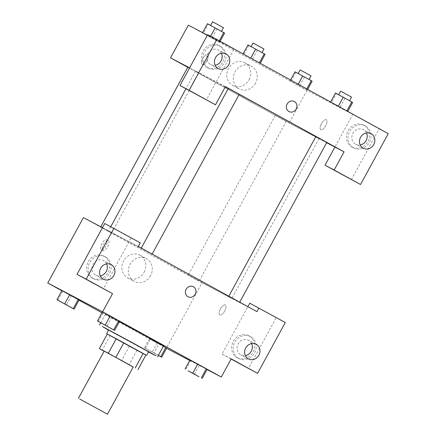 <?xml version="1.0" encoding="UTF-8"?>
<svg xmlns="http://www.w3.org/2000/svg" width="436" height="436" viewBox="0 0 436 436"><rect width="100%" height="100%" fill="white"/><g stroke="black" fill="none" stroke-linecap="round" stroke-linejoin="round"><path stroke-width="0.33" stroke-dasharray="2.18 1.64" d="M133.209 366.987L104.155 351.149M104.111 351.231L133.182 367.041M107.294 334.041L145.907 355.04M107.289 334.058L145.875 355.1M148.556 351.798L108.608 330.019M129.41 346.255L121.491 360.779M110.068 335.627L102.149 350.152M136.964 350.342L129.04 364.872M148.474 351.956L108.526 330.172M163.576 345.857L113.894 318.961L105.468 314.171L119.42 321.545M103.294 312.438L119.568 321.294M98.334 321.512L103.283 312.432L118.696 320.733M62.8 291.183L79.069 300.044M57.835 300.257L62.789 291.177L78.202 299.478M194.445 374.328L199.399 365.248L190.832 360.545L199.388 365.243M189.982 359.989L197.699 364.147M61.863 290.763L78.987 300.175M101.937 312.786L166.541 348.282M189.731 360.452L207.035 369.537M149.477 338.734L165.751 347.59M220.469 308.857A5.69 2.365 -61.2 0 0 219.826 314.945A5.69 2.365 -61.2 0 0 224.644 311.102A5.69 2.365 -61.2 0 0 225.303 304.977A5.69 2.365 -61.2 0 0 220.469 308.857A5.69 2.365 118.8 0 1 225.303 304.977A5.69 2.365 118.8 0 1 224.638 311.097A5.69 2.365 118.8 0 1 219.826 314.945A5.69 2.365 118.8 0 1 220.469 308.857M231.107 359.041L222.055 354.065L247.888 306.677M222.055 354.065L231.2 358.866M83.385 217.635L202.053 282.844L166.41 348.217M202.053 282.844L256.94 311.653M237.217 357.678A12.41 11.282 117.7 0 0 237.391 357.771A12.41 11.282 117.7 0 0 253.147 352.026A12.41 11.282 117.7 0 0 248.923 335.796A12.41 11.282 117.7 0 0 233.216 341.443A12.41 11.282 117.7 0 0 237.217 357.678M249.774 303.222L276.146 317.713L248.422 368.556M238.743 358.479A12.41 11.282 -62.3 0 1 234.742 342.244A12.41 11.282 -62.3 0 1 250.449 336.592A12.41 11.282 -62.3 0 1 254.673 352.828A12.41 11.282 -62.3 0 1 238.917 358.572A12.41 11.282 -62.3 0 1 238.743 358.479M251.648 343.573A8.273 7.521 117.7 0 0 248.525 340.254A8.273 7.521 117.7 0 0 238.089 343.96A8.273 7.521 117.7 0 0 240.835 354.909A8.273 7.521 117.7 0 0 245.343 355.591M276.146 317.713L285.291 322.515M144.071 272.222A12.878 11.712 117.7 0 0 139.793 255.18A12.878 11.712 117.7 0 0 123.437 261.142A12.878 11.712 117.7 0 0 127.824 277.988A12.878 11.712 117.7 0 0 144.071 272.222M150.584 275.639A12.878 11.712 -62.3 0 1 134.337 281.405A12.878 11.712 -62.3 0 1 129.955 264.559A12.878 11.712 -62.3 0 1 146.305 258.597A12.878 11.712 -62.3 0 1 150.584 275.639M105.997 245.85A5.69 2.365 118.8 0 1 101.163 249.735A5.69 2.365 118.8 0 1 101.828 243.61A5.69 2.365 118.8 0 1 106.64 239.762A5.69 2.365 118.8 0 1 105.997 245.85M104.738 223.515L131.111 238.007L103.386 288.85M138.277 246.444L102.482 227.657M107.659 246.76A5.69 2.365 -61.2 0 0 108.302 240.677A5.69 2.365 -61.2 0 0 103.49 244.52A5.69 2.365 -61.2 0 0 102.825 250.645A5.69 2.365 -61.2 0 0 107.659 246.76M92.181 277.977A12.41 11.282 117.7 0 0 92.356 278.07A12.41 11.282 117.7 0 0 108.112 272.32A12.41 11.282 117.7 0 0 103.888 256.09A12.41 11.282 117.7 0 0 88.181 261.742A12.41 11.282 117.7 0 0 92.181 277.977M93.707 278.773A12.41 11.282 -62.3 0 1 89.707 262.543A12.41 11.282 -62.3 0 1 105.414 256.891A12.41 11.282 -62.3 0 1 109.638 273.121A12.41 11.282 -62.3 0 1 93.882 278.866A12.41 11.282 -62.3 0 1 93.707 278.773M106.613 263.873A8.273 7.521 117.7 0 0 103.49 260.554A8.273 7.521 117.7 0 0 93.053 264.26A8.273 7.521 117.7 0 0 95.8 275.203A8.273 7.521 117.7 0 0 100.307 275.89M131.111 238.007L140.256 242.808M193.322 286.719L193.322 286.719A5.69 5.172 117.7 0 0 186.101 289.351A5.69 5.172 117.7 0 0 188.036 296.791L188.036 296.796M229.243 296.611L239.637 302.295L229.243 296.611M141.695 248.498L152.088 254.183L141.695 248.498M188.744 275.356L199.138 281.04L188.744 275.356M101.196 227.243L111.589 232.933L101.196 227.243M114.128 233.849A70.321 0.512 28.6 0 1 183.556 271.377A70.321 0.512 28.6 0 1 231.903 298.306A70.321 0.512 28.6 0 1 169.92 265.093A70.321 0.512 28.6 0 1 108.422 230.982A70.321 0.512 28.6 0 1 114.128 233.849M315.844 136.588A70.321 0.512 28.6 0 1 319.027 138.512A70.321 0.512 28.6 0 1 257.044 105.299A70.321 0.512 28.6 0 1 195.546 71.188A70.321 0.512 28.6 0 1 201.252 74.055A70.321 0.512 28.6 0 1 225.265 86.895M228.273 88.519A70.321 0.512 28.6 0 1 239.19 94.427M187.818 67.199L189.491 68.071M326.755 142.501L315.86 136.561M239.206 94.389L228.311 88.448M275.868 115.562L286.261 121.246L275.868 115.562M225.401 86.644L189.606 67.863M187.753 67.313L289.172 123.05L326.64 142.714M294.305 101.506L294.305 101.506A5.69 5.172 117.7 0 0 287.128 104.051A5.69 5.172 117.7 0 0 289.019 111.578L289.019 111.578M366.491 132.936A8.273 7.521 117.7 0 0 363.373 129.617A8.273 7.521 117.7 0 0 352.931 133.323A8.273 7.521 117.7 0 0 355.683 144.267A8.273 7.521 117.7 0 0 360.185 144.954M353.585 147.837A12.41 11.282 -62.3 0 1 349.585 131.607A12.41 11.282 -62.3 0 1 365.292 125.955A12.41 11.282 -62.3 0 1 369.515 142.185A12.41 11.282 -62.3 0 1 353.76 147.935A12.41 11.282 -62.3 0 1 353.585 147.837M352.059 147.041A12.41 11.282 117.7 0 0 352.233 147.134A12.41 11.282 117.7 0 0 367.995 141.389A12.41 11.282 117.7 0 0 363.766 125.154A12.41 11.282 117.7 0 0 348.059 130.805A12.41 11.282 117.7 0 0 352.059 147.041M221.455 53.236A8.273 7.521 117.7 0 0 218.338 49.917A8.273 7.521 117.7 0 0 207.901 53.617A8.273 7.521 117.7 0 0 210.648 64.566A8.273 7.521 117.7 0 0 215.15 65.247M208.55 68.136A12.41 11.282 -62.3 0 1 204.549 51.9A12.41 11.282 -62.3 0 1 220.256 46.254A12.41 11.282 -62.3 0 1 224.48 62.484A12.41 11.282 -62.3 0 1 208.724 68.229A12.41 11.282 -62.3 0 1 208.55 68.136M207.024 67.335A12.41 11.282 117.7 0 0 207.198 67.427A12.41 11.282 117.7 0 0 222.96 61.683A12.41 11.282 117.7 0 0 218.73 45.453A12.41 11.282 117.7 0 0 203.023 51.105A12.41 11.282 117.7 0 0 207.024 67.335M207.7 34.667L234.072 49.159L206.348 100.002M351.383 179.708L379.107 128.865L352.735 114.374L334.919 147.057M379.107 128.865L388.253 133.661M347.77 111.414L331.431 102.7M335.518 93.059L336.369 93.615L331.42 102.694L347.694 111.551L330.564 102.138L347.699 111.556M307.691 89.391L307.195 90.301L290.06 80.883M290.567 79.979L290.071 80.889L290.921 81.439L307.206 90.301M220.142 41.278L219.646 42.188L203.383 33.332M207.471 23.697L208.321 24.247L203.372 33.327L219.646 42.188L202.522 32.776L219.657 42.194M260.221 63.302L243.882 54.587M188.33 25.152L306.993 90.366L352.735 114.374M234.072 49.159L207.427 35.174M249.016 79.744A12.878 11.712 117.7 0 0 244.738 62.697A12.878 11.712 117.7 0 0 228.382 68.659A12.878 11.712 117.7 0 0 232.764 85.505A12.878 11.712 117.7 0 0 249.016 79.744M306.993 90.366L289.172 123.05M255.529 83.162A12.878 11.712 -62.3 0 1 239.282 88.928A12.878 11.712 -62.3 0 1 234.895 72.082A12.878 11.712 -62.3 0 1 251.25 66.114A12.878 11.712 -62.3 0 1 255.529 83.162M206.98 60.631A5.69 2.365 118.8 0 1 202.146 64.517A5.69 2.365 118.8 0 1 202.811 58.391A5.69 2.365 118.8 0 1 207.623 54.549A5.69 2.365 118.8 0 1 206.98 60.631A5.69 2.365 -61.2 0 0 207.629 54.549A5.69 2.365 -61.2 0 0 202.811 58.391A5.69 2.365 -61.2 0 0 202.146 64.517A5.69 2.365 -61.2 0 0 206.986 60.631M321.452 123.644A5.69 2.365 -61.2 0 0 320.809 129.726A5.69 2.365 -61.2 0 0 325.627 125.884A5.69 2.365 -61.2 0 0 326.292 119.758A5.69 2.365 -61.2 0 0 321.452 123.644A5.69 2.365 118.8 0 1 326.286 119.758A5.69 2.365 118.8 0 1 325.621 125.884A5.69 2.365 118.8 0 1 320.809 129.726A5.69 2.365 118.8 0 1 321.452 123.644M208.321 24.247L224.6 33.109M211.089 25.686L221.483 31.37L211.089 25.686M219.259 40.793L218.796 41.633M210.626 36.204L210.234 36.929M216.888 28.956L211.934 38.036M223.461 27.741L212.566 21.8M295.019 71.809L312.149 81.221M298.638 73.798L309.031 79.483L298.638 73.798M306.802 88.906L306.345 89.745M298.24 84.197L297.783 85.042M295.87 72.36L290.921 81.439M304.437 77.068L299.483 86.143M311.01 75.853L300.115 69.913M247.97 44.946L265.093 54.364M251.588 46.935L261.982 52.625L251.588 46.935M248.82 45.502L243.871 54.582L260.145 63.438M257.382 50.205L252.433 59.285M263.96 48.996L253.065 43.055M336.369 93.615L352.642 102.471M339.137 95.048L349.53 100.738L339.137 95.048M344.93 98.318L339.982 107.398M351.509 97.103L340.614 91.162M60.893 301.935L66.37 304.944M66.436 304.982L70.289 307.058M70.997 307.38L60.103 301.44M71.351 295.886L66.403 304.966M158.399 355.351L144.534 347.814L158.361 355.416M158.546 355.493L147.651 349.552L158.377 355.389M157.2 342.892L152.246 351.972M145.384 348.369L150.338 339.29L149.483 338.739L144.534 347.814M150.338 339.29L158.9 343.993L153.952 353.073M158.9 343.993L166.612 348.151M101.386 323.19L106.864 326.199M106.934 326.237L110.788 328.308M111.496 328.635L100.602 322.695M111.85 317.136L106.896 326.215M188.935 371.298L194.412 374.311M194.483 374.35L198.336 376.421M199.045 376.748L188.145 370.807M190.832 360.545L185.883 369.624M105.468 314.171L100.743 322.836M237.391 357.771L238.917 358.572M248.923 335.796L250.449 336.592M256.15 344.26L248.525 340.254M248.46 358.91L240.835 354.909M127.824 277.988L134.337 281.405M139.793 255.18L146.305 258.597M101.163 249.735L102.825 250.645M106.64 239.762L108.302 240.677M92.356 278.07L93.882 278.866M103.888 256.09L105.414 256.891M111.115 264.554L103.49 260.554M103.425 279.204L95.8 275.203M195.546 71.188L185.949 88.791M110.766 226.682L108.422 230.982M319.027 138.512L231.903 298.306M111.589 232.933L198.712 73.139M275.367 115.306L188.243 275.1M286.261 121.246L199.138 281.04M370.992 133.618L363.373 129.617M363.308 148.273L355.683 144.267M352.233 147.134L353.76 147.935M363.766 125.154L365.292 125.955M225.957 53.917L218.338 49.917M218.273 68.566L210.648 64.566M207.198 67.427L208.724 68.229M218.73 45.453L220.256 46.254M232.764 85.505L239.282 88.928M244.738 62.697L251.25 66.114"/><path stroke-width="0.65" d="M79.755 399.033L107.469 414.2L79.755 399.033M78.415 398.357L104.155 351.149L121.835 360.654L133.209 366.987L107.469 414.2M99.375 348.566L107.294 334.041L116.243 338.739L108.324 353.264L99.375 348.566L104.111 351.231M133.182 367.041L108.324 353.264M135.215 367.984L143.133 353.454L123.791 342.827L115.872 357.351M116.243 338.739L123.791 342.827M143.133 353.454L145.907 355.04L137.989 369.565M145.875 355.1L107.289 334.058M106.629 333.649L108.608 330.019L136.969 345.312L148.556 351.798L146.578 355.433M108.526 330.172L102.215 326.417L134.882 344.075L156.023 355.776L148.474 351.956M119.42 321.545L163.576 345.857L157.636 356.752M110.788 328.308L114.608 330.368L119.562 321.288L110.145 316.035L102.427 311.876L97.484 320.956L101.386 323.19M70.289 307.058L74.115 309.119L79.063 300.039L69.651 294.78L61.928 290.621L56.985 299.706L60.893 301.935M198.336 376.421L192.745 373.221L197.693 364.142L206.261 368.851L189.971 359.983M202.157 378.481L207.111 369.401L206.261 368.851L207.122 369.406M207.035 369.537L221.303 377.026L102.634 311.811L47.747 283.002L61.863 290.763M78.987 300.175L101.937 312.786M166.541 348.282L189.731 360.452M158.361 355.416L161.663 357.231L166.612 348.151L165.762 347.596L163.347 346.271L165.762 347.596L160.813 356.675L158.399 355.351M231.107 359.041L257.572 373.358L231.2 358.866L221.303 377.026M247.888 306.677L249.774 303.222L285.291 322.515L257.572 373.358M245.343 355.591A8.273 7.521 117.7 0 0 251.272 351.203A8.273 7.521 117.7 0 0 251.648 343.573M245.713 347.961A8.273 7.521 117.7 0 0 248.46 358.91A8.273 7.521 117.7 0 0 258.968 355.078A8.273 7.521 117.7 0 0 256.15 344.26A8.273 7.521 117.7 0 0 245.713 347.961M102.634 311.811L112.537 293.651L77.019 274.358L104.738 223.515L140.256 242.808L138.277 246.444L256.94 311.653L258.924 308.023M102.482 227.657L83.385 217.635L47.747 283.002M100.307 275.89A8.273 7.521 117.7 0 0 106.242 271.503A8.273 7.521 117.7 0 0 106.613 263.873M100.678 268.26A8.273 7.521 117.7 0 0 103.425 279.204A8.273 7.521 117.7 0 0 113.932 275.378A8.273 7.521 117.7 0 0 111.115 264.554A8.273 7.521 117.7 0 0 100.678 268.26M112.537 293.651L86.165 279.16L113.889 228.317M77.019 274.358L86.165 279.16M188.036 296.791A5.69 5.172 117.7 0 0 195.235 294.202A5.69 5.172 117.7 0 0 193.399 286.763A5.69 5.172 -62.3 0 1 195.235 294.207A5.69 5.172 -62.3 0 1 188.036 296.796A5.69 5.172 -62.3 0 1 186.101 289.357A5.69 5.172 -62.3 0 1 193.322 286.719A5.69 5.172 -62.3 0 1 193.404 286.763A5.69 5.172 117.7 0 0 193.322 286.719M225.265 86.895A70.321 0.512 28.6 0 1 228.273 88.519M239.19 94.427A70.321 0.512 28.6 0 1 315.844 136.588M189.491 68.071L187.818 67.199L100.809 226.78M228.824 296.202L315.86 136.561L322.493 140.125L326.755 142.501L239.696 302.175M141.275 248.089L228.311 88.448L234.944 92.012L239.206 94.389L152.153 254.068M225.401 86.644L344.064 151.859L334.167 170.018L360.534 184.51L388.253 133.661L216.85 39.469L189.131 90.312L215.498 104.804L225.401 86.644M189.606 67.863L170.509 57.841L187.753 67.313M326.64 142.714L344.064 151.859M287.128 104.051A5.69 5.172 -62.3 0 1 294.305 101.506A5.69 5.172 -62.3 0 1 296.24 108.946A5.69 5.172 -62.3 0 1 289.019 111.578A5.69 5.172 -62.3 0 1 287.128 104.051M360.556 137.324A8.273 7.521 -62.3 0 1 370.992 133.618A8.273 7.521 -62.3 0 1 373.81 144.441A8.273 7.521 -62.3 0 1 363.308 148.273A8.273 7.521 -62.3 0 1 360.556 137.324M215.52 57.617A8.273 7.521 -62.3 0 1 225.957 53.917A8.273 7.521 -62.3 0 1 228.775 64.735A8.273 7.521 -62.3 0 1 218.273 68.566A8.273 7.521 -62.3 0 1 215.52 57.617M289.019 111.578A5.69 5.172 117.7 0 0 296.24 108.946A5.69 5.172 117.7 0 0 294.305 101.506M360.185 144.954A8.273 7.521 117.7 0 0 366.12 140.566A8.273 7.521 117.7 0 0 366.491 132.936M215.15 65.247A8.273 7.521 117.7 0 0 221.455 53.236M215.498 104.804L179.981 85.511L207.7 34.667L216.85 39.469M179.981 85.511L189.131 90.312M334.919 147.057L325.016 165.217L360.534 184.51M325.016 165.217L334.167 170.018M207.427 35.174L188.33 25.152L170.509 57.841M220.142 41.278L224.6 33.109L207.471 23.697L202.593 32.64M223.75 32.553L219.259 40.793M215.182 27.85L210.626 36.204M210.61 25.386L212.566 21.8L219.194 25.364L223.461 27.741L221.51 31.327M307.691 89.391L312.149 81.221L311.299 80.665L295.019 71.809L290.567 79.979M311.299 80.665L306.802 88.906M302.731 75.962L298.24 84.197M298.159 73.499L300.115 69.913L306.742 73.477L311.01 75.853L309.059 79.434M260.221 63.302L265.093 54.364L264.243 53.808L247.97 44.946L243.092 53.89M264.243 53.808L259.333 62.817M255.681 49.105L250.771 58.108M251.109 46.641L253.065 43.055L259.692 46.619L263.96 48.996L262.003 52.576M347.77 111.414L352.642 102.471L343.23 97.212L335.518 93.059L330.641 102.002M351.792 101.92L346.882 110.929M343.23 97.212L338.32 106.221M338.658 94.754L340.614 91.162L347.241 94.726L351.509 97.103L349.552 100.689M74.115 309.119L56.985 299.706M60.086 301.472L70.981 307.413M64.697 303.859L69.651 294.78L78.213 299.483L73.264 308.563M69.651 294.78L61.934 290.627M161.663 357.231L160.813 356.675M114.608 330.368L97.484 320.956M100.585 322.722L111.48 328.662M105.196 325.109L110.145 316.035L118.712 320.738L113.758 329.818M110.145 316.035L102.433 311.876M192.745 373.221L188.935 371.298M188.134 370.834L199.029 376.775M206.261 368.851L201.307 377.93M189.982 359.989L185.033 369.069M100.743 322.836L99.528 325.071M185.949 88.791L110.766 226.682"/></g></svg>
